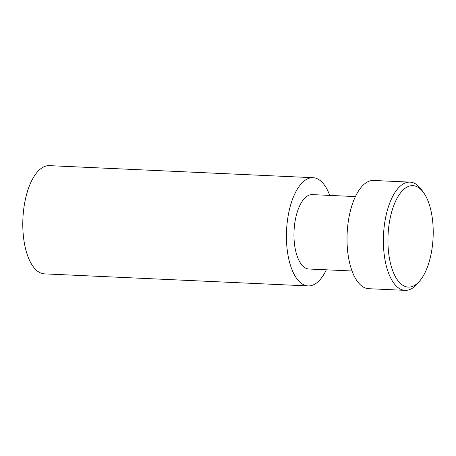 <?xml version="1.0" encoding="UTF-8"?>
<svg xmlns="http://www.w3.org/2000/svg" width="456" height="456" viewBox="0 0 456 456"><rect width="100%" height="100%" fill="white"/><g stroke="black" fill="none" stroke-linecap="round" stroke-linejoin="round"><path stroke-width="0.68" d="M387.936 238.579A50.781 22.555 92.6 0 0 419.719 280.953A50.781 22.555 92.6 0 0 433.2 234.19A50.781 22.555 92.6 0 0 423.749 192.837A50.781 22.555 92.6 0 0 400.607 192.797A50.781 22.555 92.6 0 0 387.936 238.579M419.719 280.953L417.303 283.786A54.167 24.06 -87.4 0 1 405.059 290.358A54.167 24.06 -87.4 0 1 383.393 238.585A54.167 24.06 -87.4 0 1 410.012 182.132A54.167 24.06 -87.4 0 1 421.6 189.793L423.749 192.837M326.319 269.81A54.167 24.06 -87.4 0 1 308.096 285.923A54.167 24.06 -87.4 0 1 286.431 234.15A54.167 24.06 -87.4 0 1 313.044 177.697A54.167 24.06 -87.4 0 1 329.722 195.407M308.096 285.923L44.466 273.868A54.167 24.06 -87.4 0 1 22.8 222.095A54.167 24.06 -87.4 0 1 49.419 165.642L313.044 177.697M352.021 270.989L308.866 269.011A37.244 16.541 -87.4 0 1 293.972 233.421A37.244 16.541 -87.4 0 1 312.269 194.609L355.423 196.582M405.059 290.358L368.699 288.694A54.167 24.06 -87.4 0 1 347.033 236.92A54.167 24.06 -87.4 0 1 373.646 180.468L410.012 182.132"/></g></svg>
